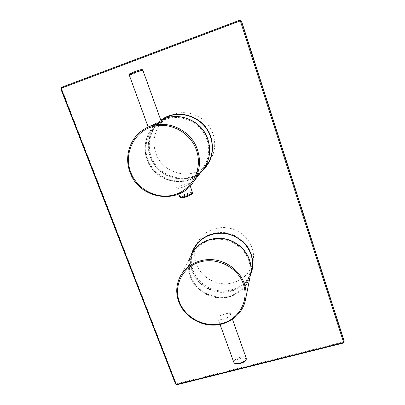 <?xml version="1.0" encoding="UTF-8"?>
<svg xmlns="http://www.w3.org/2000/svg" width="405" height="405" viewBox="0 0 405 405"><rect width="100%" height="100%" fill="white"/><g stroke="black" fill="none" stroke-linecap="round" stroke-linejoin="round"><path stroke-width="0.3" stroke-dasharray="2.02 1.52" d="M202.708 170.14C187.247 185.394 158.284 177.623 151.328 156.578C146.423 143.699 150.751 128.117 161.818 120.123M165.853 117.602C182.058 108.535 205.117 118.154 210.848 136.444C214.017 146.504 212.893 155.854 207.487 164.491L205.912 166.678M343.982 340.509L342.878 342.043L177.598 383.54L175.795 382.629L61.838 89.151L62.648 87.095L239.522 20.478L240.803 20.539M250.862 272.737C245.298 284.801 235.599 290.891 221.778 291.018C209.152 290.466 197.306 282.001 193.074 270.454C190.927 264.455 190.745 258.451 192.532 252.436M194.127 248.427C200.308 237.396 210.129 232.095 223.58 232.516C235.933 233.569 247.242 242.231 251.115 253.55C252.664 258.137 253.064 262.759 252.31 267.416L252.072 268.657M179.45 278.083L191.038 255.363C187.966 262.415 187.728 269.629 190.34 277C194.886 289.373 208.059 298.186 221.596 297.943C235.128 297.751 247.364 288.421 250.28 275.673M230.47 314.305C230.253 317.662 218.832 321.894 217.839 318.426L217.809 317.743C218.533 315.252 230.06 312.047 230.455 313.759L230.47 314.305M191.064 276.792C196.374 291.468 214.123 300.419 229.372 296.09C244.691 291.98 253.935 275.233 248.629 260.147C243.552 245 224.993 235.669 209.522 240.474C193.965 245.055 185.53 262.182 191.064 276.792M252.037 247.754C248.285 236.753 237.234 228.395 225.241 227.544C212.174 227.342 202.778 232.688 197.048 243.582C194.127 250.27 193.889 257.104 196.334 264.085C200.683 276.063 213.556 284.452 226.587 283.824C239.618 283.257 251.08 273.643 253.165 261.129C253.905 256.633 253.53 252.178 252.037 247.754M161.757 122.305C161.519 121.004 149.683 125.763 148.422 127.074L148.245 127.135M206.909 164.602C192.689 181.253 162.84 174.514 155.955 153.343C150.999 140.343 155.986 124.527 167.721 117.247L159.509 121.459C147.061 129.19 141.841 145.972 147.147 159.767C154.543 182.225 186.229 189.424 201.3 171.791M189.216 183.531C188.512 185.419 177 189.925 176.555 187.92L176.641 187.596C177.861 186.624 189.474 183.146 189.307 183.308L189.216 183.531M147.886 159.519C153.657 175.451 172.13 184.741 187.778 179.557C203.502 174.611 212.731 155.976 206.965 139.573C201.437 123.09 182.088 113.395 166.207 119.131C150.245 124.624 141.887 143.664 147.886 159.519M208.393 162.85L209.749 160.962C214.974 152.66 216.073 143.674 213.04 133.999C207.583 116.544 185.652 107.32 170.11 115.881M250.68 273.658C245.091 285.763 235.356 291.873 221.474 291.995C208.803 291.443 196.911 282.943 192.659 271.35C190.492 265.305 190.315 259.261 192.127 253.211M250.361 275.279C244.245 286.907 234.338 292.597 220.649 292.344C208.124 291.484 196.536 282.989 192.329 271.532C190.315 265.943 190.001 260.304 191.388 254.623M200.9 172.302C184.842 186.072 157.201 177.694 150.356 157.17C145.375 144.104 149.764 128.289 160.998 120.179M202.211 170.733C186.665 185.946 157.687 178.104 150.711 157.024C145.8 144.124 150.103 128.517 161.165 120.472M343.05 343.116L342.878 342.043M62.648 87.095L61.813 87.222L61.003 89.287L175.411 383.702L177.218 384.613L343.045 343.04L344.149 341.486M177.127 384.709L177.598 383.54M175.411 383.702L175.795 382.629M61.003 89.287L61.838 89.151M178.802 301.872C184.017 315.794 199.174 325.625 214.473 325.053C229.767 324.552 243.223 313.556 245.638 299.037M233.862 362.44L233.832 361.771C234.211 358.364 245.435 354.876 246.301 357.909L246.321 357.974M234.88 362.298C235.285 358.921 246.62 356.025 245.84 359.518C245.557 362.931 233.908 365.867 234.88 362.298M190.461 276.736C195.099 289.373 208.742 298.242 222.532 297.629C236.323 297.083 248.452 286.988 250.649 273.795C248.442 287.024 236.292 297.128 222.512 297.685C208.732 298.303 195.104 289.448 190.456 276.802C187.844 269.421 188.077 262.192 191.165 255.125C188.087 262.167 187.854 269.371 190.461 276.736M191.626 254.153L197.048 243.582M143.021 70.085L143.026 70.095C143.385 70.435 131.21 74.869 129.484 75.031L129.241 75.021M141.659 69.493C143.795 69.189 131.736 73.675 129.99 73.837M130.066 172.226C139.087 199.412 179.096 205.543 193.732 181.486M147.329 159.636C154.715 182.068 186.361 189.256 201.412 171.644C186.34 189.277 154.69 182.088 147.304 159.661C142.003 145.881 147.228 129.099 159.676 121.373C147.243 129.094 142.028 145.856 147.329 159.636M179.901 197.174L180.007 196.896C181.02 195.321 192.441 191.438 192.623 192.608L192.633 192.633M181.07 197.427C182.098 195.863 193.448 192.233 192.046 193.924M207.487 164.491L207.112 164.977M252.31 267.416L252.133 268.312M230.455 313.759L232.465 319.353M217.839 318.426L220.047 324.481M253.165 261.129L252.497 264.495M159.509 121.459L143.522 129.656M209.749 160.962L208.646 162.38M189.307 183.308L190.239 185.93M176.555 187.92L178.762 194.02"/><path stroke-width="0.61" d="M161.818 120.123L165.853 117.602M205.912 166.678L202.708 170.14M343.936 340.327L241.658 21.546L240.803 20.539M192.532 252.436L194.127 248.427M252.072 268.657L250.862 272.737M250.28 275.673L250.599 274.058C251.378 269.32 250.973 264.607 249.384 259.929C245.384 248.295 233.639 239.426 220.912 238.494C207.041 238.241 197.083 243.866 191.038 255.363M148.245 127.135C148.316 126.208 160.274 122.72 161.62 122.462L142.818 70.075C141.284 70.161 128.815 74.697 129.236 75.011L129.904 73.675C131.382 72.789 140.439 69.574 141.77 69.463M201.3 171.791L204.307 167.938C209.846 159.135 210.99 149.592 207.74 139.31C201.791 120.351 177.608 110.641 161.114 120.503C177.587 110.514 201.892 120.189 207.851 139.204C211.091 149.47 209.947 159.003 204.419 167.797L208.646 162.38M170.11 115.881L167.721 117.247M206.909 164.602L208.393 162.85M192.127 253.211L193.393 249.91C199.381 238.555 209.213 233.002 222.887 233.245C235.432 234.161 246.999 242.909 250.933 254.396M191.388 254.623C194.466 242.311 206.555 233.047 220.163 232.941C233.766 232.789 246.959 241.927 251.206 254.406C253.56 261.595 253.282 268.55 250.361 275.279M342.883 342.701L343.415 341.84L240.585 21.693L239.507 21.156L61.833 88.032L61.423 89.065L175.942 383.894L176.848 384.35L342.883 342.701L343.05 343.116M160.998 120.179C177.167 107.295 204.454 116.301 210.742 136.753C214.792 150.999 211.506 162.85 200.9 172.302M161.165 120.472L163.033 119.191C179.243 108.125 204.469 117.435 210.484 136.814C213.663 146.924 212.539 156.305 207.112 164.977L202.211 170.733M250.943 254.421C252.492 259.018 252.887 263.65 252.133 268.312L250.68 273.658M343.415 341.84L344.103 341.319L241.456 21.43L240.438 20.346L239.309 20.356L61.798 87.222L61.003 89.287M240.585 21.693L241.658 21.546M239.507 21.156L239.304 20.356L61.798 87.222L61.833 88.032M61.423 89.065L60.947 89.282L175.411 383.702M175.942 383.894L177.127 384.709L343.045 343.116L344.149 341.486M176.848 384.35L177.127 384.709M179.45 278.083C176.069 285.864 175.846 293.822 178.792 301.963C184.022 315.895 199.164 325.706 214.447 325.129C229.726 324.623 243.208 313.607 245.638 299.037C246.493 293.822 246.032 288.633 244.256 283.47C239.78 270.621 226.678 260.764 212.529 259.666C198.374 258.547 184.827 266.232 179.45 278.083C176.084 285.829 175.866 293.757 178.802 301.872M243.349 284.016C237.659 267.265 216.943 256.846 199.756 262.065C182.478 267.042 173.229 285.874 179.45 301.973C185.424 318.143 205.138 328.091 222.046 323.453C239.041 319.054 249.293 300.692 243.349 284.016M232.465 319.353L246.367 358.592C246.164 361.974 234.728 365.573 233.893 362.526L233.862 362.44M252.497 264.495L250.649 273.795C251.429 269.057 251.024 264.354 249.44 259.681C245.506 248.24 234.075 239.456 221.57 238.317C207.957 237.806 197.974 243.086 191.626 254.153M129.99 73.837C127.615 74.226 140.029 69.604 141.659 69.493M129.241 75.021L148.215 127.15M143.522 129.656C129.686 138.257 124.021 156.938 130.035 172.262C139.052 199.437 179.071 205.568 193.732 181.486C199.862 171.73 201.093 161.119 197.422 149.658C190.487 127.697 161.737 117.106 143.522 129.656C129.711 138.247 124.051 156.902 130.066 172.226M196.42 150.083C190.163 131.681 168.46 120.796 150.771 127.175C132.987 133.28 123.854 154.482 130.663 172.115C137.219 189.839 157.828 200.207 175.228 194.516C192.714 189.089 202.94 168.399 196.42 150.083M190.239 185.93L192.552 192.881C191.712 194.41 180.053 198.389 179.911 197.2L179.901 197.174M192.046 193.924C191.13 195.473 179.466 199.194 181.07 197.427M193.808 249.09L193.393 249.91C199.371 238.565 209.203 233.012 222.877 233.255C235.432 234.171 247.004 242.929 250.933 254.411C252.492 259.013 252.887 263.645 252.133 268.312M163.6 118.898L163.033 119.191C179.233 108.125 204.464 117.435 210.478 136.819C213.663 146.924 212.539 156.31 207.112 164.977M240.428 20.346L239.304 20.356M250.599 274.058L245.638 299.037M246.321 357.974L246.402 358.921C246.048 360.323 244.863 361.543 242.843 362.581L239.299 363.847C236.621 364.303 234.819 363.862 233.893 362.526L220.047 324.481M141.978 69.442L143.021 70.085M204.307 167.938L193.732 181.486M192.633 192.633L192.481 193.585C191.762 194.704 182.255 199.361 179.911 197.2L178.762 194.02"/></g></svg>
